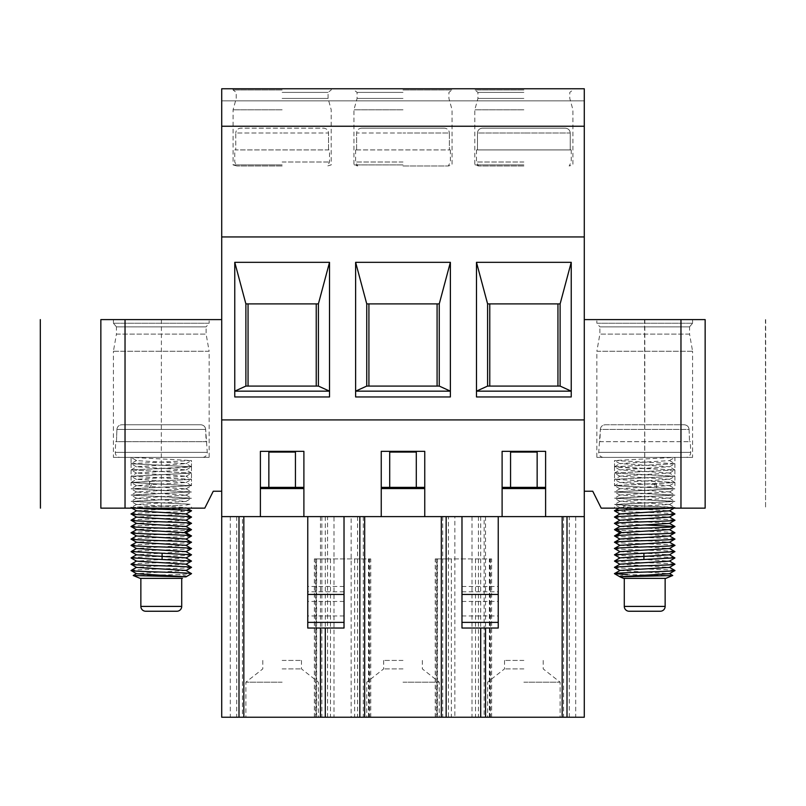 <?xml version="1.0" encoding="UTF-8"?>
<svg xmlns="http://www.w3.org/2000/svg" width="806" height="806" viewBox="0 0 806 806"><rect width="100%" height="100%" fill="white"/><g stroke="black" fill="none" stroke-linecap="round" stroke-linejoin="round"><path stroke-width="0.6" stroke-dasharray="4.03 3.02" d="M328.526 149.926L328.526 133C328.284 130.119 326.642 128.507 323.569 128.174L240.712 128.174C237.649 128.507 235.997 130.119 235.765 133C235.997 130.119 237.649 128.507 240.712 128.174L323.569 128.174C326.642 128.507 328.284 130.119 328.526 133L282.14 133L328.526 133L328.526 149.926L329.523 149.926L235.765 149.926L328.526 149.926M235.765 149.926L234.768 149.926L235.765 149.926L235.765 133L282.14 133L235.765 133L235.765 149.926M282.14 165.976L236.833 165.976L282.14 165.976M282.14 164.908L233.075 164.908L282.14 164.908M282.14 109.797L233.075 109.797L282.14 109.797M282.14 98.443L328.072 98.443L282.14 98.443M282.14 92.398L328.072 92.398L282.14 92.398M282.14 89.98L233.075 89.98L282.14 89.98M282.14 88.771L233.075 88.771L282.14 88.771M221.71 126.24L584.29 126.24L221.71 126.24L584.29 126.24L584.29 88.771L221.71 88.771L221.71 100.851L584.29 100.851L221.71 100.851L221.71 419.916L584.29 419.916L221.71 419.916L221.71 516.606L243.835 516.606L242.425 516.606L242.425 717.229L243.835 717.229L236.702 717.229L242.425 717.229M523.86 88.771L474.794 88.771L523.86 88.771M403 88.771L452.065 88.771L403 88.771M403 89.98L452.065 89.98L403 89.98M403 92.398L357.078 92.398L403 92.398M403 98.443L357.078 98.443L403 98.443M403 109.797L353.935 109.797L403 109.797M403 164.908L353.935 164.908L403 164.908M403 165.976L448.307 165.976L403 165.976M356.625 149.926L356.625 133C356.856 130.119 358.509 128.507 361.572 128.174L444.428 128.174C447.491 128.507 449.144 130.119 449.375 133C449.144 130.119 447.491 128.507 444.428 128.174L361.572 128.174C358.509 128.507 356.856 130.119 356.625 133L403 133L356.625 133L356.625 149.926L355.627 149.926L449.375 149.926L449.375 133L403 133L449.375 133L449.375 149.926L450.373 149.926L356.625 149.926M444.428 128.174L361.572 128.174L444.428 128.174M523.86 89.98L474.794 89.98L523.86 89.98M523.86 92.398L477.928 92.398L523.86 92.398M523.86 98.443L477.928 98.443L523.86 98.443M523.86 109.797L474.794 109.797L523.86 109.797M523.86 164.908L474.794 164.908L523.86 164.908M523.86 165.976L478.552 165.976L523.86 165.976M477.474 149.926L477.474 133C477.787 130.048 479.439 128.436 482.431 128.174C479.429 128.446 477.777 130.058 477.474 133L523.86 133L477.474 133L477.474 149.926L476.477 149.926L570.235 149.926L477.474 149.926M570.235 149.926L571.232 149.926L570.235 149.926L570.235 133C569.923 130.048 568.28 128.436 565.288 128.174L482.431 128.174L565.288 128.174C568.29 128.446 569.943 130.058 570.235 133L523.86 133L570.235 133L570.235 149.926M565.288 128.174L482.431 128.174L565.288 128.174M221.71 236.944L584.29 236.944M424.752 516.606L424.752 451.34L381.248 451.34L381.248 516.606L381.248 487.358L381.248 516.606L424.752 516.606L424.752 488.567L381.248 488.567L424.752 488.567L424.752 451.34L381.248 451.34L424.752 451.34L424.752 487.358L381.248 487.358L389.701 487.358L389.701 452.065L416.299 452.065L416.299 487.358L424.752 487.358L424.752 516.606L584.29 516.606L584.29 419.916L221.71 419.916M389.701 452.065L389.701 487.358L389.701 452.065L416.299 452.065L389.701 452.065M242.425 516.606L448.438 516.606L448.438 717.229L441.315 717.229L448.438 717.229M344.021 628.035L344.021 516.606L307.761 516.606L307.761 628.035M461.979 628.035L461.979 516.606L498.239 516.606L498.239 628.035M448.438 516.606L584.29 516.606L584.29 717.229L221.71 717.229L221.71 516.606L381.248 516.606M364.685 717.229L357.562 717.229L364.685 717.229M357.562 516.606L357.562 717.229M327.589 717.229L320.456 717.229L327.589 717.229L327.589 516.606M484.144 717.229L478.411 717.229L484.144 717.229L484.144 516.606M569.298 717.229L562.165 717.229L569.298 717.229L569.298 516.606M369.652 558.911L369.652 717.229L314.39 717.229L330.49 717.229L316.204 717.229L316.204 558.911L330.49 558.911L314.39 558.911L370.75 558.911L316.204 558.911M369.652 717.229L316.204 717.229M282.14 717.229L245.88 717.229L282.14 717.229M523.86 717.229L560.12 717.229L523.86 717.229M490.511 558.911L490.511 717.229L435.25 717.229L451.34 717.229L437.064 717.229L437.064 558.911L451.34 558.911L435.25 558.911L491.61 558.911L437.064 558.911M490.511 717.229L437.064 717.229M403 717.229L439.26 717.229L403 717.229M584.29 516.606L454.846 516.606L454.846 717.229M454.846 516.606L351.154 516.606L351.154 717.229M221.71 516.606L333.986 516.606L333.986 717.229M351.154 516.606L333.986 516.606M230.304 516.606L230.304 717.229M221.71 491.227L221.71 319.609L221.71 491.227L213.258 491.227L204.795 508.143L125.031 508.143L125.031 319.609L221.71 319.609M236.702 516.606L236.702 717.229M260.388 516.606L260.388 451.34L303.892 451.34L303.892 516.606M502.108 516.606L502.108 451.34L545.612 451.34L545.612 516.606M584.29 126.24L584.29 419.916M584.29 491.227L584.29 319.609L584.29 491.227L592.742 491.227L601.205 508.143L705.149 508.143L705.149 319.609L584.29 319.609M575.696 516.606L575.696 717.229M472.014 516.606L472.014 717.229M478.411 516.606L478.411 717.229M692.586 319.609L596.853 319.609L692.586 319.609L692.586 323.236L596.853 323.236L596.853 319.609M692.586 323.236L596.853 323.236L599.876 326.863L689.563 326.863L692.586 323.236M689.563 326.863L599.876 326.863L599.876 334.107L689.563 334.107L689.563 326.863M689.563 334.107L599.876 334.107L596.853 351.275L692.586 351.275L689.563 334.107M692.586 351.275L596.853 351.275L596.853 457.385L692.586 457.385L692.586 351.275M692.586 457.385L596.853 457.385M685.876 457.385L603.553 457.385L685.876 457.385A4.836 4.836 0 0 0 690.702 452.378L690.329 441.678L689.533 441.678L690.329 441.678M603.553 457.385A4.836 4.836 0 0 1 598.727 452.378L600.339 429.417L599.896 441.678L689.533 441.678L599.11 441.678M689.09 429.417L689.533 441.678L689.09 429.417C688.747 426.596 687.105 425.044 684.163 424.752C687.105 425.034 688.747 426.596 689.09 429.417L600.339 429.417C600.682 426.596 602.324 425.044 605.266 424.752L684.163 424.752L605.266 424.752C602.334 425.034 600.692 426.596 600.339 429.417L689.09 429.417M654.875 508.143L671.438 508.143C688.616 507.206 646.08 506.259 623.643 505.322L627.431 508.455L669.484 510.833M674.904 460.558L674.904 457.385L614.504 460.528L674.934 463.662L674.934 457.385L669.423 460.599L619.995 463.601L669.433 466.745L619.995 469.888L669.433 473.031L619.995 476.175L669.433 479.318L620.005 482.593L654.351 484.497L656.467 487.63L656.467 481.353L674.884 482.582L614.504 485.665L674.874 488.748L614.555 491.892L674.874 495.025L614.555 498.168L674.874 501.312L614.555 504.455L674.874 507.599L674.007 508.143M667.136 508.143L661.514 508.143M623.643 508.143L623.643 505.322L614.545 504.576L674.884 501.433L614.545 498.289L674.884 495.146L614.545 492.003L674.884 488.859L614.545 485.716L619.985 482.462M674.118 508.143L671.438 508.143L674.934 507.659L674.904 507.045M674.934 513.946C676.415 513.17 641.445 512.394 623.632 511.598L614.494 510.803M669.494 460.528L674.874 463.732L614.504 466.815L674.934 469.958L614.504 473.102L674.934 476.245L614.504 479.389L656.467 481.353L654.351 484.497L669.433 485.595L620.005 488.738L669.423 491.872L620.005 495.015L669.423 498.158L620.005 501.302L669.423 504.445L620.005 507.589L622.806 508.143M619.945 513.926L669.474 517.13M619.945 520.202L669.464 523.416M619.955 526.479L669.433 529.592M614.595 523.447L644.719 524.948M614.494 517.089C612.338 518.127 676.667 519.175 674.934 520.233M674.934 532.796C676.657 531.738 613.044 530.721 614.494 529.653M620.005 532.726L669.474 535.98M620.005 539.013L669.474 542.257M619.965 545.319L669.484 548.533M619.955 551.616L669.484 554.82M614.494 548.513C613.064 549.571 676.909 550.609 674.934 551.657M614.494 542.226C612.369 543.264 676.607 544.312 674.934 545.37M614.494 535.94C612.983 537.008 677 538.045 674.934 539.083M674.934 557.933C676.617 556.875 613.023 555.858 614.494 554.8M619.995 576.854L620.005 576.864C618.716 576.099 621.235 575.343 627.562 574.618L672.738 575.524M614.494 567.364C612.399 568.401 676.536 569.449 674.934 570.507M614.494 561.077C612.913 562.135 677.02 563.182 674.934 564.22M619.995 557.873L669.433 561.147M620.005 564.15L669.433 567.434M619.995 570.436L669.433 573.721M665.867 578.365L623.562 578.365M665.141 578.365L624.287 578.365L665.141 578.365M660.305 611.24L629.123 611.24M619.995 476.306L614.545 473.142L614.515 479.379L674.884 482.462L614.545 485.605M674.743 463.772L614.545 466.755M614.525 463.682L614.525 466.815L623.109 467.581L674.884 469.898L669.423 466.755M674.904 463.672L674.904 469.958L614.545 473.041M614.525 466.815L614.525 473.102L674.884 476.185L669.433 473.041M674.914 469.958L674.914 476.235L614.545 479.328L619.995 476.185M260.388 487.358L260.388 451.34L260.388 488.567L260.388 487.358L303.892 487.358M260.388 451.34L303.892 451.34L260.388 451.34M268.851 487.358L268.851 452.065L295.439 452.065L268.851 452.065L268.851 487.358L268.851 452.065L295.439 452.065L295.439 487.358M260.388 488.567L303.892 488.567M416.299 487.358L416.299 452.065L416.299 487.358L389.701 487.358M424.752 487.358L381.248 487.358M424.752 488.567L381.248 488.567M510.561 487.358L502.108 487.358L502.108 451.34L502.108 488.567L502.108 487.358L545.612 487.358L537.149 487.358L537.149 452.065L537.149 487.358L537.149 452.065L510.561 452.065L510.561 487.358L510.561 452.065L510.561 487.358L537.149 487.358M502.108 451.34L545.612 451.34L502.108 451.34M502.108 488.567L545.612 488.567M510.561 452.065L537.149 452.065L510.561 452.065M502.108 487.358L545.612 487.358M125.031 319.609L100.851 319.609M113.414 319.609L209.147 319.609L113.414 319.609L113.414 323.236L209.147 323.236L209.147 319.609M113.414 323.236L209.147 323.236L206.124 326.863L116.437 326.863L113.414 323.236M116.437 326.863L206.124 326.863L206.124 334.107L116.437 334.107L116.437 326.863M116.437 334.107L206.124 334.107L209.147 351.275L113.414 351.275L116.437 334.107M113.414 351.275L209.147 351.275L209.147 457.385L113.414 457.385L113.414 351.275M113.414 457.385L209.147 457.385M120.124 457.385L202.447 457.385L120.124 457.385A4.836 4.836 0 0 1 115.298 452.378L115.671 441.678L116.467 441.678L115.671 441.678M202.447 457.385A4.836 4.836 0 0 0 207.273 452.378L205.661 429.417L206.104 441.678L206.89 441.678M116.91 429.417L116.467 441.678L206.104 441.678L116.467 441.678L116.91 429.417C117.263 426.586 118.905 425.034 121.837 424.752L200.734 424.752L121.837 424.752C118.905 425.034 117.263 426.586 116.91 429.417L205.661 429.417C205.308 426.586 203.666 425.034 200.734 424.752C203.666 425.034 205.308 426.586 205.661 429.417L116.91 429.417M200.734 424.752L121.837 424.752L200.734 424.752M100.851 508.143L125.031 508.143M136.506 460.528L131.066 463.662L131.066 457.385L136.577 460.599L186.005 463.601L136.567 466.745L186.005 469.888L136.567 473.031L186.005 476.175L136.567 479.318L186.005 482.451L136.567 485.595L186.005 488.869L136.567 492.013L186.005 495.156L136.567 498.299L186.005 501.443L136.577 504.445L131.136 507.599L182.347 505.312C159.92 506.259 117.384 507.206 134.562 508.143L151.135 508.143M144.496 508.143L138.864 508.143M131.993 508.143L134.592 508.143M131.882 508.143L134.562 508.143M131.066 526.509C129.031 525.472 193.692 524.404 191.506 523.376M131.066 520.233C128.859 519.195 193.571 518.127 191.506 517.089M191.506 510.803L182.368 511.598C164.545 512.394 129.585 513.17 131.066 513.946M182.368 511.598L178.569 508.455L136.516 510.833M186.055 513.926L136.526 517.13M186.055 520.202L136.536 523.416M186.045 526.479L136.567 529.592M185.995 532.726L136.526 535.98M185.995 539.013L136.516 542.257M186.035 545.319L136.516 548.533M186.045 551.616L136.516 554.82M131.066 551.657C128.96 550.619 193.732 549.541 191.506 548.513M131.066 545.37C128.91 544.332 193.49 543.264 191.506 542.226M131.066 539.083C129.343 538.025 192.956 537.008 191.506 535.94M191.506 529.653C192.956 530.721 129.343 531.738 131.066 532.796M136.577 504.445L185.995 507.589L183.194 508.143M131.116 482.582L191.496 485.665L131.126 488.748L191.445 491.892L131.126 495.025L191.445 498.168L131.126 501.312L189.813 504.183L185.884 505.14M131.096 460.558L131.096 457.385L191.496 460.528L131.066 463.662L191.496 466.815L131.066 469.958L191.496 473.102L131.126 476.296L191.496 479.389L149.533 481.353L151.649 484.497L149.533 487.63L149.533 481.353L131.066 482.522L131.076 485.696M186.005 488.859L191.455 485.706L131.116 488.859L191.455 492.003L131.116 495.146L191.455 498.289L131.116 501.433L190.055 504.213L185.964 505.14M186.005 476.306L191.455 473.142L191.485 479.379L131.116 482.462L191.485 485.827M131.257 463.772L191.455 466.755M191.475 463.682L191.475 466.815L182.891 467.581L131.116 469.898L136.577 466.755M131.096 463.672L131.096 469.958L191.455 473.041M191.475 466.815L191.475 473.102L131.116 476.185L136.567 473.041M131.086 469.958L131.086 476.235L191.455 479.328L186.005 476.185M191.506 554.8C192.966 555.858 129.383 556.875 131.066 557.933M131.066 564.22C129.383 563.162 192.966 562.145 191.506 561.077M131.066 570.507C128.95 569.469 193.42 568.411 191.506 567.364M133.262 575.524L178.438 574.618L191.506 573.65M186.005 557.873L136.567 561.147M185.995 564.15L136.567 567.434M185.995 570.436L136.567 573.721M185.995 576.864L186.005 576.854C187.284 576.099 184.765 575.343 178.438 574.618M140.133 578.365L182.438 578.365M140.859 578.365L181.713 578.365L140.859 578.365M145.695 611.24L176.877 611.24M314.39 717.229L314.39 558.911M370.75 717.229L370.75 558.911M282.14 682.178L245.88 682.178L282.14 682.178M282.14 668.889L301.484 668.889L282.14 668.889M282.14 660.426L301.484 660.426L282.14 660.426M523.86 682.178L560.12 682.178L523.86 682.178M523.86 668.889L504.516 668.889L523.86 668.889M523.86 660.426L504.516 660.426L523.86 660.426M435.25 717.229L435.25 558.911M491.61 717.229L491.61 558.911M403 682.178L439.26 682.178L403 682.178M403 668.889L383.666 668.889L403 668.889M403 660.426L383.666 660.426L403 660.426M344.021 601.447L307.761 601.447M461.979 601.447L498.239 601.447M329.523 396.955L329.523 262.323L234.768 262.323L234.768 396.955M318.4 303.892L245.88 303.892M245.88 386.084L318.4 386.084M571.232 396.955L571.232 262.323L476.477 262.323L476.477 396.955M560.12 303.892L487.6 303.892M487.6 386.084L560.12 386.084M450.373 396.955L450.373 262.323L355.627 262.323L355.627 396.955M439.26 303.892L366.74 303.892M366.74 386.084L439.26 386.084M644.84 319.609L644.719 508.143L644.588 319.609M765.7 319.609L765.569 508.143L765.448 319.609M161.412 319.609L161.281 508.143M282.14 162.006L329.523 162.006L282.14 162.006M403 162.006L355.627 162.006L403 162.006M523.86 162.006L476.477 162.006L523.86 162.006M321.856 516.606L321.856 717.229M325.292 516.606L325.292 628.035M363.284 516.606L363.284 717.229M563.575 516.606L563.575 717.229M480.708 516.606L480.708 628.035M442.716 516.606L442.716 717.229M680.969 319.609L680.969 508.143M690.702 452.378L598.727 452.378L690.702 452.378M627.431 508.455L623.632 511.598M665.141 606.404L624.287 606.404M115.298 452.378L207.273 452.378L115.298 452.378M140.859 606.404L181.713 606.404M316.637 717.229L316.637 558.911M368.503 717.229L368.503 558.911M368.936 717.229L368.936 558.911M437.497 717.229L437.497 558.911M489.363 717.229L489.363 558.911M489.796 717.229L489.796 558.911M344.021 586.486L307.761 586.486M344.021 591.775L307.761 591.775M344.021 615.955L307.761 615.955M461.979 586.486L498.239 586.486M461.979 591.775L498.239 591.775M461.979 615.955L498.239 615.955M331.206 88.771L331.206 89.98L328.072 92.398L328.072 98.443L331.206 109.797L331.206 164.908L327.448 165.976L329.523 162.006L329.523 149.926M233.075 88.771L233.075 89.98L236.218 92.398L236.218 98.443L233.075 109.797L233.075 164.908L236.833 165.976L234.768 162.006L234.768 149.926M450.373 149.926L450.373 162.006L448.307 165.976L452.065 164.908L452.065 109.797L448.922 98.443L448.922 92.398L452.065 89.98L452.065 88.771M355.627 149.926L355.627 162.006L357.693 165.976L353.935 164.908L353.935 109.797L357.078 98.443L357.078 92.398L353.935 89.98L353.935 88.771M476.477 149.926L476.477 162.006L478.552 165.976L474.794 164.908L474.794 109.797L477.928 98.443L477.928 92.398L474.794 89.98L474.794 88.771M571.232 149.926L571.232 162.006L569.167 165.976L572.925 164.908L572.925 109.797L569.782 98.443L569.782 92.398L572.925 89.98L572.925 88.771M320.456 516.606L320.456 628.035M485.544 516.606L485.544 628.035M614.535 508.143L614.535 507.095M614.515 485.827L614.504 483.257M674.924 485.696L674.924 482.522M669.443 485.605L674.894 488.758M619.985 488.748L614.545 491.892M669.443 491.882L674.884 495.035M619.995 495.025L614.555 498.179M669.433 498.168L674.874 501.312M620.005 501.312L614.565 504.455M669.423 504.455L674.854 507.599M620.005 507.599L619.058 508.143M669.443 485.716L674.894 482.562M619.995 488.859L614.535 485.706M669.433 492.003L674.884 488.849M619.995 495.146L614.545 491.992M669.433 498.289L674.884 495.136M620.005 501.433L614.555 498.279M669.423 504.576L674.874 501.423M620.005 507.72L614.565 504.566M669.423 460.589L674.874 457.435M620.005 463.732L614.555 460.579M669.423 466.875L674.874 463.722M620.005 470.019L614.555 466.865M669.433 473.162L674.884 470.009M669.443 479.439L674.894 476.286M619.985 482.582L614.535 479.429M614.525 461.808L614.525 460.528M674.914 476.245L674.914 484.184M614.504 479.389L614.504 481.323M614.555 466.765L620.005 463.611M614.555 473.051L620.005 469.898M674.884 482.482L669.443 479.328M131.096 507.659L131.096 507.045M191.465 507.095L191.465 508.143M136.557 485.605L131.106 488.758M186.015 488.748L191.455 491.892M136.557 491.882L131.116 495.035M186.005 495.025L191.445 498.179M136.567 498.168L131.136 501.312M185.995 507.599L186.942 508.143M131.106 482.482L136.557 479.328M191.465 485.625L186.015 482.462M191.445 466.765L185.995 463.611M191.445 473.051L185.995 469.898M136.577 460.589L131.126 457.435M185.995 463.732L191.445 460.579M136.577 466.875L131.126 463.722M185.995 470.019L191.445 466.865M136.567 473.162L131.116 470.009M136.557 479.439L131.106 476.286M186.015 482.582L191.465 479.429M191.475 460.528L191.475 461.808M131.086 476.245L131.086 484.184M191.496 479.389L191.496 481.323M191.496 483.257L191.496 485.665M136.557 485.716L131.106 482.562M136.567 492.003L131.116 488.849M186.005 495.146L191.445 491.992M136.567 498.289L131.126 495.146M185.995 501.433L191.435 498.289M136.577 504.576L131.136 501.433M330.49 558.911L330.49 717.229M315.489 558.911L315.489 717.229M354.66 558.911L354.66 717.229M301.484 660.426L301.484 668.889L318.4 682.178L318.4 717.229M262.806 660.426L262.806 668.889L245.88 682.178L245.88 717.229M543.194 660.426L543.194 668.889L560.12 682.178L560.12 717.229M504.516 660.426L504.516 668.889L487.6 682.178L487.6 717.229M451.34 558.911L451.34 717.229M436.348 558.911L436.348 717.229M475.51 558.911L475.51 717.229M422.334 660.426L422.334 668.889L439.26 682.178L439.26 717.229M383.666 660.426L383.666 668.889L366.74 682.178L366.74 717.229"/><path stroke-width="1.21" d="M221.71 88.771L584.29 88.771L584.29 126.24L221.71 126.24L221.71 88.771M221.71 236.944L221.71 419.916L584.29 419.916L584.29 236.944L221.71 236.944L221.71 126.24M584.29 236.944L584.29 126.24M329.523 396.955L234.768 396.955L234.768 262.323L329.523 262.323L329.523 396.955M571.232 396.955L476.477 396.955L476.477 262.323L571.232 262.323L571.232 396.955M355.627 262.323L450.373 262.323L450.373 396.955L355.627 396.955L355.627 262.323L366.74 303.892L366.74 386.084L439.26 386.084L450.373 391.152L355.627 391.152L366.74 386.084M307.761 516.606L381.248 516.606L381.248 451.34L424.752 451.34L424.752 516.606L502.108 516.606L502.108 451.34L545.612 451.34L545.612 516.606L584.29 516.606L584.29 717.229L221.71 717.229L221.71 516.606L260.388 516.606L260.388 451.34L303.892 451.34L303.892 516.606L307.761 516.606L307.761 628.035L344.021 628.035L344.021 622.383L307.761 622.383M221.71 419.916L221.71 516.606M584.29 419.916L584.29 516.606M381.248 487.358L424.752 487.358M260.388 516.606L303.892 516.606M424.752 516.606L381.248 516.606M502.108 516.606L545.612 516.606M424.752 488.567L381.248 488.567M584.29 491.227L592.742 491.227L601.205 508.143L680.969 508.143L680.969 319.609L584.29 319.609M680.969 319.609L705.149 319.609L705.149 508.143L680.969 508.143M674.007 508.143L667.136 508.143M661.514 508.143L654.875 508.143M622.806 508.143L627.431 508.455M614.494 510.803C612.903 509.906 659.026 509.029 671.438 508.143M669.484 510.833L619.945 513.926M669.474 517.13L619.945 520.202M669.464 523.416L619.955 526.479M619.995 539.143L614.494 535.94L616.57 535.567C626.836 534.64 676.748 533.723 674.934 532.796L669.443 529.602L620.005 532.726M644.719 524.948L674.894 526.459L669.443 529.723M674.934 526.509C676.466 527.456 626.826 528.353 616.57 529.28L614.535 529.602L619.995 526.459M674.783 520.132L674.934 520.233C677.04 521.26 612.228 522.348 614.494 523.376L619.995 526.58M674.934 520.233L669.433 523.437M674.934 513.946C676.476 515.014 613.013 516.021 614.494 517.089L614.615 517.17M669.474 535.98L674.934 532.796M669.433 536.01L620.005 539.013M669.474 542.257L619.965 545.319M669.484 548.533L619.955 551.616M669.484 554.82L619.995 557.873M674.823 551.566L669.423 554.85M674.934 551.657L614.494 554.8L619.995 558.004M674.844 545.289L674.934 545.37C677.111 546.397 612.217 547.486 614.494 548.513L614.656 548.614M674.934 545.37L669.433 548.564M619.995 545.309L614.494 548.513M669.443 535.879L674.934 539.083C676.456 540.151 613.003 541.158 614.494 542.226L614.635 542.327M674.934 539.083L669.433 542.287M619.985 539.023L614.494 542.226M614.494 535.94L619.985 532.736M619.985 564.281L614.494 561.077L674.803 557.843M620.005 551.586L614.494 554.8M669.464 567.313L674.934 570.507C677.171 571.535 612.207 572.623 614.494 573.65L627.562 574.618M674.934 570.507L669.443 573.701L619.945 576.753M674.813 564.129L674.934 564.22C676.446 565.288 612.993 566.296 614.494 567.364L619.975 570.557M619.985 564.17L614.494 567.364M614.494 561.077L619.985 557.873M674.884 557.984L669.433 561.137L620.005 564.15M674.884 564.271L669.433 567.424L619.995 570.436M672.738 575.524L619.885 576.814L623.562 578.365L665.867 578.365L672.708 575.484M665.141 578.365L665.141 606.404A4.836 4.836 0 0 1 660.305 611.24L629.123 611.24A4.836 4.836 0 0 1 624.287 606.404L624.287 578.365M260.388 488.567L303.892 488.567M260.388 487.358L303.892 487.358M295.439 487.358L295.439 452.065L268.851 452.065L268.851 487.358M416.299 487.358L416.299 452.065L389.701 452.065L389.701 487.358M502.108 488.567L545.612 488.567M502.108 487.358L545.612 487.358M537.149 487.358L537.149 452.065L510.561 452.065L510.561 487.358M221.71 491.227L213.258 491.227L204.795 508.143L100.851 508.143L100.851 319.609L221.71 319.609M151.135 508.143L144.496 508.143M138.864 508.143L134.592 508.143M191.445 510.742L191.506 510.803C193.087 509.906 146.964 509.029 134.562 508.143L131.993 508.143M186.015 532.857L191.506 529.653L189.43 529.28C179.607 528.363 129.393 527.446 131.066 526.509L131.207 526.419M131.197 532.706L136.577 529.733L131.066 526.509M186.005 526.58L191.455 523.316M191.506 523.376C193.047 522.308 129.534 521.291 131.066 520.233L131.217 520.132M136.536 523.416L131.066 520.233M191.506 517.089C193.037 516.021 129.192 514.994 131.066 513.946L131.126 514.006M136.516 510.833L186.055 513.926M136.526 517.13L186.055 520.202M136.577 523.447L186.045 526.479M136.577 529.733L185.995 532.726M136.526 535.98L185.995 539.013M136.516 542.257L186.035 545.319M136.516 548.533L186.045 551.616M136.516 554.82L186.005 557.873M185.995 551.586L191.506 554.8L131.177 551.566M191.354 548.614L186.005 545.309M191.506 548.513C193.027 547.445 129.504 546.428 131.066 545.37L131.156 545.289M136.567 548.564L131.066 545.37M191.365 542.327L186.015 539.023M191.506 542.226C193.118 541.169 129.141 540.131 131.066 539.083L136.557 535.879M136.567 542.287L131.066 539.083M191.375 536.03L189.43 535.567C179.154 534.64 129.252 533.723 131.066 532.796L136.557 536M186.015 532.736L191.506 535.94M191.506 529.653L186.005 526.459M183.194 508.143L178.569 508.455M191.506 554.8L186.005 558.004M131.197 557.843L191.506 561.077L186.015 557.873M186.025 570.557L191.506 567.364C193.198 566.306 129.091 565.268 131.066 564.22L131.187 564.129M186.015 564.281L191.506 561.077M191.506 567.364L186.015 564.17M182.438 578.365L140.133 578.365L133.262 575.524L185.995 576.864L191.506 573.65C193.007 572.582 129.484 571.575 131.066 570.507L136.526 567.313M186.126 576.804L136.567 573.721L131.066 570.507M131.116 557.984L136.567 561.137L185.995 564.15M131.116 564.271L136.567 567.424L185.995 570.436M140.859 578.365L140.859 606.404A4.836 4.836 0 0 0 145.695 611.24L176.877 611.24A4.836 4.836 0 0 0 181.713 606.404L181.713 578.365M100.851 319.609L100.851 508.143M344.021 516.606L344.021 594.435L307.761 594.435M344.021 594.435L344.021 622.383M461.979 516.606L461.979 628.035L498.239 628.035L498.239 516.606M461.979 594.435L498.239 594.435M245.88 303.892L245.88 386.084L234.768 391.152L329.523 391.152L318.4 386.084L318.4 303.892L245.88 303.892L234.768 262.323M318.4 303.892L329.523 262.323M248.057 303.892L248.057 386.084M316.224 386.084L316.224 303.892M245.88 386.084L318.4 386.084M487.6 303.892L487.6 386.084L476.477 391.152L571.232 391.152L560.12 386.084L560.12 303.892L487.6 303.892L476.477 262.323M560.12 303.892L571.232 262.323M489.776 303.892L489.776 386.084M557.943 386.084L557.943 303.892M487.6 386.084L560.12 386.084M439.26 386.084L439.26 303.892L366.74 303.892M439.26 303.892L450.373 262.323M368.916 303.892L368.916 386.084M437.084 386.084L437.084 303.892M40.3 319.609L40.431 508.143M238.999 516.606L238.999 717.229M325.292 628.035L325.292 717.229M359.849 516.606L359.849 717.229M567.001 516.606L567.001 717.229M480.708 628.035L480.708 717.229M446.151 516.606L446.151 717.229M616.57 529.28L621.638 532.423L616.57 535.567M643.903 553.248L643.903 559.535M665.141 606.404L624.287 606.404M125.031 319.609L125.031 508.143M189.43 529.28L184.362 532.423L189.43 535.567M162.097 553.248L162.097 559.535M140.859 606.404L181.713 606.404M461.979 622.383L498.239 622.383M243.835 516.606L243.835 717.229M320.456 628.035L320.456 717.229M364.685 516.606L364.685 717.229M562.165 516.606L562.165 717.229M485.544 628.035L485.544 717.229M441.315 516.606L441.315 717.229M619.058 508.143L614.635 510.702M614.555 510.853L620.005 514.006M674.864 507.709L669.423 510.863M669.423 517.15L674.874 513.996M620.005 520.293L614.555 517.14M674.874 513.906L669.423 510.742M614.555 517.049L620.005 513.885M674.884 520.192L669.423 517.029M614.545 523.326L620.005 520.172M674.884 526.469L669.433 523.316M614.545 529.703L619.985 532.857M619.995 545.42L614.545 542.267M620.005 551.707L614.545 548.554M674.874 557.883L669.423 554.73M669.433 542.166L674.874 545.309M669.433 548.443L674.874 551.596M614.545 573.701L619.995 576.854M672.748 575.504L669.474 573.61M669.443 561.026L674.884 564.17M619.955 570.467L614.545 573.6M191.445 517.14L185.995 520.293M131.126 513.996L136.577 517.15M191.445 510.853L185.995 514.006M131.136 507.709L136.577 510.863M186.005 539.143L191.455 535.99M186.005 545.42L191.455 542.267M185.995 551.707L191.455 548.554M136.577 554.85L131.126 551.697M131.126 513.906L136.577 510.742M191.445 517.049L185.995 513.885M131.116 520.192L136.577 517.029M191.455 523.326L185.995 520.172M131.116 526.469L136.567 523.316M186.942 508.143L191.365 510.702M131.126 545.309L136.567 542.166M131.126 551.596L136.567 548.443M131.126 557.883L136.577 554.73M131.116 564.17L136.557 561.026M191.455 573.6L186.045 570.467M133.252 575.504L136.526 573.61"/></g></svg>
